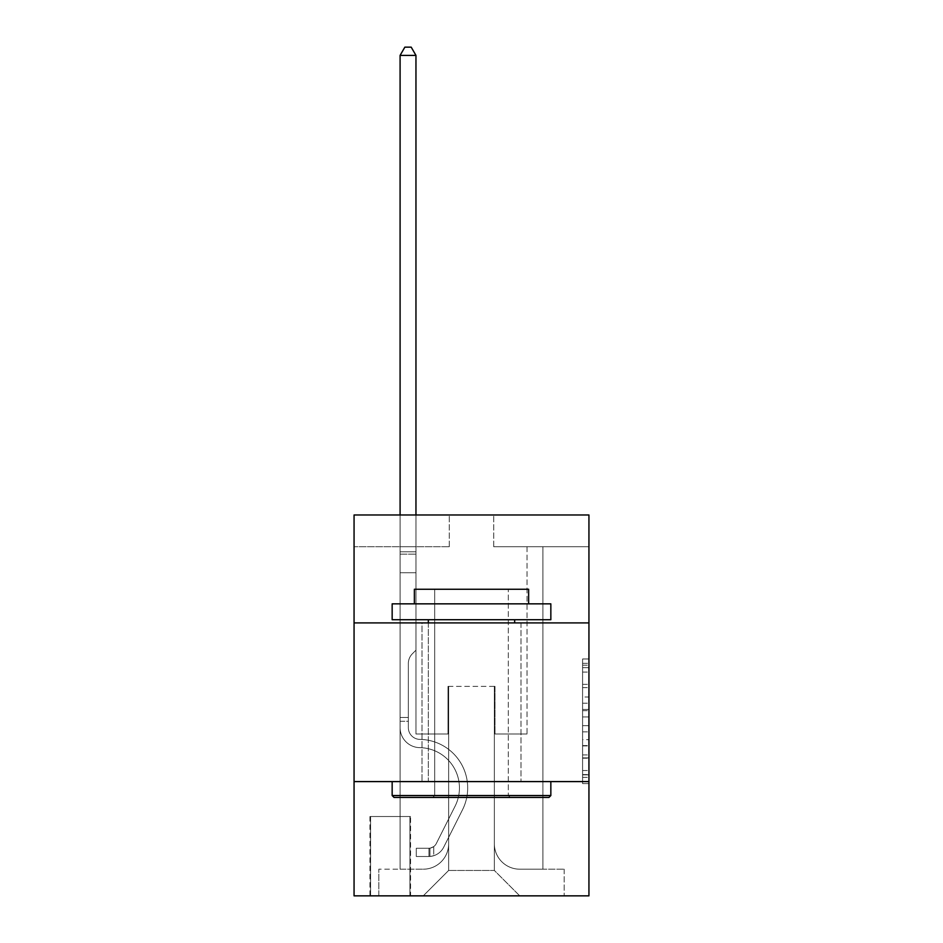 <?xml version="1.0" encoding="UTF-8"?>
<svg xmlns="http://www.w3.org/2000/svg" width="943" height="943" viewBox="0 0 943 943"><rect width="100%" height="100%" fill="white"/><g stroke="black" fill="none" stroke-linecap="round" stroke-linejoin="round"><path stroke-width="0.71" stroke-dasharray="4.71 3.54" d="M582.585 696.983L582.585 716.928L588.939 716.928L588.939 777.362L588.939 665.204L588.939 716.928L582.585 716.928L582.585 663.342L582.585 783.598L582.585 658.98L582.585 774.875L588.939 774.875L582.585 774.875L588.939 774.875L582.585 774.875L582.585 754.93L582.585 783.598L588.939 783.598L588.939 658.98L588.939 774.557L588.939 725.65L582.585 725.65L588.939 725.65L588.939 754.93L588.939 667.703L582.585 667.703L588.939 667.703L588.939 783.598L588.939 665.204L588.939 783.598L582.585 783.598L582.585 658.98L588.939 658.98L588.939 665.204L588.939 658.98L588.939 665.204L588.939 658.98L588.939 663.342L588.939 658.98L582.585 658.98L582.585 667.703L588.939 667.703L582.585 667.703L582.585 696.983L588.939 696.983M521.007 622.899L521.007 781.594L421.993 781.594L521.007 781.594L421.993 781.594L521.007 781.594L521.007 622.899L421.993 622.899L421.993 781.594L421.993 622.899L521.007 622.899M410.559 816.508L369.939 816.508L410.559 816.508L410.559 895.85L369.939 895.85L410.559 895.85M369.939 816.508L369.939 895.85M588.939 709.442L588.939 703.219L588.939 709.442L582.585 709.442L582.585 684.37L582.585 758.207L582.585 739.666L588.939 739.666L582.585 739.666L582.585 783.598L588.939 783.598L582.585 783.598L588.939 783.598L582.585 783.598L582.585 658.98L588.939 658.98L582.585 658.98L588.939 658.98L582.585 658.98L582.585 709.442L588.939 709.442M588.939 781.594L588.939 895.85L354.061 895.85L354.061 781.594L588.939 781.594L588.939 514.984L493.719 514.984L588.939 514.984L588.939 546.716L588.939 514.984L354.061 514.984L449.281 514.984L354.061 514.984L354.061 546.716L449.281 546.716L354.061 546.716L354.061 514.984L354.061 622.899L588.939 622.899L354.061 622.899L354.061 781.594L588.939 781.594L354.061 781.594M400.091 546.716L400.091 869.187L423.254 869.187A25.39 25.39 0 0 0 448.644 843.796L448.644 686.374L448.644 870.46L448.644 686.374L448.644 870.46L448.644 686.374L494.356 686.374L494.356 843.796A25.39 25.39 0 0 0 519.746 869.187L542.909 869.187L542.909 546.716L542.909 869.187L542.909 546.716L542.909 869.187L542.909 546.716L542.909 869.187L542.909 546.716L542.909 869.187L542.909 546.716L542.909 869.187L542.909 546.716L542.909 869.187L542.909 546.716L542.909 869.187L542.909 546.716L542.909 869.187L542.909 546.716L542.909 869.187L542.909 546.716L542.909 869.187L542.909 546.716L542.909 869.187L564.173 869.187L519.746 869.187L542.909 869.187L519.746 869.187L542.909 869.187L519.746 869.187L542.909 869.187L519.746 869.187L542.909 869.187L519.746 869.187L542.909 869.187L519.746 869.187L542.909 869.187L519.746 869.187L542.909 869.187L519.746 869.187L542.909 869.187L519.746 869.187L542.909 869.187L519.746 869.187L542.909 869.187L542.909 546.716L527.043 546.716L542.909 546.716L527.043 546.716L542.909 546.716L527.043 546.716L542.909 546.716L527.043 546.716L542.909 546.716L527.043 546.716L542.909 546.716L527.043 546.716L542.909 546.716L527.043 546.716L542.909 546.716L527.043 546.716L542.909 546.716L527.043 546.716L542.909 546.716L527.043 546.716L542.909 546.716L527.043 546.716L542.909 546.716L527.043 546.716L542.909 546.716L542.909 869.187L519.746 869.187A25.39 25.39 0 0 1 494.356 843.796A25.39 25.39 0 0 0 519.746 869.187A25.39 25.39 0 0 1 494.356 843.796A25.39 25.39 0 0 0 519.746 869.187A25.39 25.39 0 0 1 494.356 843.796A25.39 25.39 0 0 0 519.746 869.187A25.39 25.39 0 0 1 494.356 843.796A25.39 25.39 0 0 0 519.746 869.187A25.39 25.39 0 0 1 494.356 843.796A25.39 25.39 0 0 0 519.746 869.187A25.39 25.39 0 0 1 494.356 843.796A25.39 25.39 0 0 0 519.746 869.187A25.39 25.39 0 0 1 494.356 843.796A25.39 25.39 0 0 0 519.746 869.187A25.39 25.39 0 0 1 494.356 843.796A25.39 25.39 0 0 0 519.746 869.187A25.39 25.39 0 0 1 494.356 843.796A25.39 25.39 0 0 0 519.746 869.187A25.39 25.39 0 0 1 494.356 843.796A25.39 25.39 0 0 0 519.746 869.187A25.39 25.39 0 0 1 494.356 843.796L494.356 686.374L494.356 870.46L448.644 870.46L494.356 870.46L519.746 895.85L564.173 895.85L423.254 895.85L519.746 895.85L494.356 870.46L519.746 895.85L494.356 870.46L494.356 686.374L494.356 870.46L494.356 686.374L448.008 686.374L448.008 733.984L415.957 733.984L415.957 546.716L400.091 546.716L400.091 869.187L423.254 869.187A25.39 25.39 0 0 0 448.644 843.796L448.644 686.374L448.008 686.374L448.008 733.984L415.957 733.984L415.957 546.716L400.091 546.716L400.091 869.187L423.254 869.187L378.827 869.187L423.254 869.187L400.091 869.187L400.091 546.716L400.091 869.187L400.091 546.716L400.091 869.187L400.091 546.716L400.091 869.187L400.091 546.716L400.091 869.187L400.091 546.716L400.091 869.187L400.091 546.716L400.091 869.187L400.091 546.716L400.091 869.187L400.091 546.716L400.091 869.187L400.091 546.716L400.091 869.187L400.091 546.716L415.957 546.716L400.091 546.716L415.957 546.716L400.091 546.716L415.957 546.716L400.091 546.716L415.957 546.716L400.091 546.716L415.957 546.716L400.091 546.716L415.957 546.716L400.091 546.716L415.957 546.716L400.091 546.716L415.957 546.716L400.091 546.716L415.957 546.716L400.091 546.716L415.957 546.716L400.091 546.716L415.957 546.716L400.091 546.716L400.091 869.187L400.091 546.716M448.644 843.796L448.644 686.374L448.008 686.374L448.008 733.984L415.957 733.984L415.957 546.716L415.957 733.984L415.957 546.716L415.957 733.984L415.957 546.716L415.957 733.984L415.957 546.716L415.957 733.984L415.957 546.716L415.957 733.984L415.957 546.716L415.957 733.984L415.957 546.716L415.957 733.984L415.957 546.716L415.957 733.984L415.957 546.716L415.957 733.984L415.957 546.716L415.957 733.984L415.957 546.716L415.957 733.984L448.008 733.984L415.957 733.984L448.008 733.984L415.957 733.984L448.008 733.984L415.957 733.984L448.008 733.984L415.957 733.984L448.008 733.984L415.957 733.984L448.008 733.984L415.957 733.984L448.008 733.984L415.957 733.984L448.008 733.984L415.957 733.984L448.008 733.984L415.957 733.984L448.008 733.984L415.957 733.984L448.008 733.984L448.008 686.374L448.008 733.984L448.008 686.374L448.008 733.984L448.008 686.374L448.008 733.984L448.008 686.374L448.008 733.984L448.008 686.374L448.008 733.984L448.008 686.374L448.008 733.984L448.008 686.374L448.008 733.984L448.008 686.374L448.008 733.984L448.008 686.374L448.008 733.984L448.008 686.374L448.008 733.984L448.008 686.374L448.644 686.374L448.008 686.374L448.644 686.374L448.008 686.374L448.644 686.374L448.008 686.374L448.644 686.374L448.008 686.374L448.644 686.374L448.008 686.374L448.644 686.374L448.008 686.374L448.644 686.374L448.008 686.374L448.644 686.374L448.008 686.374L448.644 686.374L448.008 686.374L448.644 686.374L448.008 686.374L448.644 686.374L448.644 843.796A25.39 25.39 0 0 1 423.254 869.187A25.39 25.39 0 0 0 448.644 843.796A25.39 25.39 0 0 1 423.254 869.187A25.39 25.39 0 0 0 448.644 843.796A25.39 25.39 0 0 1 423.254 869.187A25.39 25.39 0 0 0 448.644 843.796A25.39 25.39 0 0 1 423.254 869.187A25.39 25.39 0 0 0 448.644 843.796A25.39 25.39 0 0 1 423.254 869.187A25.39 25.39 0 0 0 448.644 843.796A25.39 25.39 0 0 1 423.254 869.187A25.39 25.39 0 0 0 448.644 843.796A25.39 25.39 0 0 1 423.254 869.187A25.39 25.39 0 0 0 448.644 843.796A25.39 25.39 0 0 1 423.254 869.187A25.39 25.39 0 0 0 448.644 843.796A25.39 25.39 0 0 1 423.254 869.187A25.39 25.39 0 0 0 448.644 843.796A25.39 25.39 0 0 1 423.254 869.187A25.39 25.39 0 0 0 448.644 843.796M588.939 546.716L493.719 546.716L588.939 546.716M370.575 895.85L409.922 895.85L370.575 895.85L370.575 816.508L409.922 816.508L409.922 895.85L409.922 816.508L370.575 816.508L370.575 895.85M378.827 895.85L423.254 895.85L448.644 870.46L423.254 895.85L448.644 870.46L423.254 895.85L378.827 895.85L378.827 869.187L378.827 895.85M494.992 686.374L494.356 686.374L494.992 686.374L494.356 686.374L494.992 686.374L494.356 686.374L494.992 686.374L494.356 686.374L494.992 686.374L494.356 686.374L494.992 686.374L494.356 686.374L494.992 686.374L494.356 686.374L494.992 686.374L494.356 686.374L494.992 686.374L494.356 686.374L494.992 686.374L494.356 686.374L494.992 686.374L494.356 686.374L494.992 686.374L494.356 686.374L494.992 686.374L494.992 733.984L494.992 686.374M493.719 546.716L493.719 514.984L493.719 546.716M449.281 546.716L449.281 514.984L449.281 546.716M564.173 869.187L564.173 895.85L564.173 869.187M527.043 546.716L527.043 733.984L494.992 733.984L527.043 733.984L494.992 733.984L527.043 733.984L494.992 733.984L527.043 733.984L494.992 733.984L527.043 733.984L494.992 733.984L527.043 733.984L494.992 733.984L527.043 733.984L494.992 733.984L527.043 733.984L494.992 733.984L527.043 733.984L494.992 733.984L527.043 733.984L494.992 733.984L527.043 733.984L494.992 733.984L527.043 733.984L494.992 733.984L527.043 733.984L527.043 546.716M588.939 622.899L354.061 622.899M582.585 716.928L588.939 716.928L582.585 716.928M582.585 663.342L582.585 658.98L582.585 663.342L588.939 663.342L582.585 663.342M582.585 757.889L582.585 731.874L582.585 757.889L588.939 757.889L582.585 757.889M582.585 731.874L582.585 725.65L588.939 725.65L582.585 725.65L582.585 731.874L588.939 731.874L582.585 731.874M582.585 684.37L582.585 667.703L582.585 684.37L588.939 684.37L582.585 684.37M582.585 658.98L588.939 658.98L582.585 658.98L582.585 665.204L582.585 658.98L588.939 658.98M582.585 783.598L588.939 783.598L582.585 783.598L582.585 777.362L582.585 783.598M400.091 721.289L400.091 55.401L400.091 572.743L400.091 55.401L415.957 55.401L415.957 551.796L415.957 55.401L400.091 55.401L404.853 47.15L411.195 47.15L404.853 47.15L400.091 55.401L400.091 572.743L400.091 55.401L415.957 55.401L411.195 47.15L415.957 55.401L415.957 572.743L400.091 572.743L400.091 55.401L404.853 47.15L411.195 47.15L404.853 47.15L400.091 55.401L400.091 572.743L400.091 55.401L415.957 55.401L400.091 55.401L404.853 47.15L411.195 47.15L415.957 55.401L411.195 47.15L404.853 47.15L400.091 55.401L400.091 572.743L400.091 55.401L415.957 55.401L415.957 551.796L415.957 55.401L400.091 55.401L404.853 47.15L411.195 47.15L415.957 55.401L411.195 47.15L404.853 47.15L400.091 55.401L400.091 572.743L400.091 55.401L415.957 55.401L415.957 554.166L415.957 55.401L400.091 55.401L404.853 47.15L411.195 47.15L415.957 55.401L411.195 47.15L404.853 47.15L400.091 55.401L400.091 572.743L400.091 55.401L415.957 55.401L415.957 650.187L412.374 653.77A13.791 13.791 0 0 0 408.343 663.518A13.791 13.791 0 0 1 412.374 653.77L415.957 650.187L415.957 572.743L400.091 572.743L400.091 727.654A19.992 19.992 0 0 0 419.765 747.646A19.992 19.992 0 0 1 400.091 727.654L400.091 572.743L415.957 572.743L415.957 55.401L400.091 55.401L404.853 47.15L411.195 47.15L415.957 55.401L411.195 47.15L404.853 47.15L400.091 55.401L400.091 572.743L415.957 572.743L415.957 650.187L412.374 653.77A13.791 13.791 0 0 0 408.343 663.518A13.791 13.791 0 0 1 412.374 653.77L415.957 650.187L415.957 554.166L415.957 572.743L400.091 572.743L400.091 727.654A19.992 19.992 0 0 0 419.765 747.646A19.992 19.992 0 0 1 400.091 727.654L400.091 572.743L415.957 572.743L415.957 650.187L412.374 653.77A13.791 13.791 0 0 0 408.343 663.518A13.791 13.791 0 0 1 412.374 653.77L415.957 650.187L415.957 551.796L415.957 572.743L400.091 572.743L400.091 727.654A19.992 19.992 0 0 0 419.765 747.646A19.992 19.992 0 0 1 400.091 727.654L400.091 572.743L415.957 572.743L415.957 650.187L412.374 653.77A13.791 13.791 0 0 0 408.343 663.518A13.791 13.791 0 0 1 412.374 653.77L415.957 650.187L415.957 55.401L415.957 572.743L400.091 572.743L400.091 727.654A19.992 19.992 0 0 0 419.765 747.646A40.313 40.313 0 0 1 455.151 806.053A40.313 40.313 0 0 0 419.765 747.646A19.992 19.992 0 0 1 400.091 727.654L400.091 572.743L415.957 572.743L415.957 650.187L412.374 653.77A13.791 13.791 0 0 0 408.343 663.518A13.791 13.791 0 0 1 412.374 653.77L415.957 650.187L415.957 55.401L400.091 55.401L415.957 55.401L411.195 47.15L415.957 55.401L415.957 572.743L400.091 572.743L400.091 727.654A19.992 19.992 0 0 0 419.765 747.646A19.992 19.992 0 0 1 400.091 727.654L400.091 572.743L415.957 572.743L415.957 650.187L412.374 653.77A13.791 13.791 0 0 0 408.343 663.518A13.791 13.791 0 0 1 412.374 653.77L415.957 650.187L415.957 55.401L400.091 55.401L404.853 47.15L411.195 47.15L404.853 47.15L400.091 55.401L400.091 551.796L400.091 55.401L415.957 55.401L411.195 47.15L415.957 55.401L415.957 572.743L400.091 572.743L400.091 727.654A19.992 19.992 0 0 0 419.765 747.646A19.992 19.992 0 0 1 400.091 727.654L400.091 572.743L415.957 572.743L415.957 650.187L412.374 653.77A13.791 13.791 0 0 0 408.343 663.518A13.791 13.791 0 0 1 412.374 653.77L415.957 650.187L415.957 55.401L400.091 55.401L404.853 47.15L411.195 47.15L404.853 47.15L400.091 55.401L400.091 554.166L400.091 55.401L415.957 55.401L411.195 47.15L415.957 55.401L415.957 572.743L400.091 572.743L400.091 727.654A19.992 19.992 0 0 0 419.765 747.646A40.313 40.313 0 0 1 455.151 806.053A40.313 40.313 0 0 0 419.765 747.646A19.992 19.992 0 0 1 400.091 727.654L400.091 572.743L415.957 572.743L415.957 650.187L412.374 653.77A13.791 13.791 0 0 0 408.343 663.518A13.791 13.791 0 0 1 412.374 653.77L415.957 650.187L415.957 55.401L400.091 55.401L404.853 47.15L411.195 47.15L404.853 47.15L400.091 55.401L400.091 727.654A19.992 19.992 0 0 0 419.765 747.646A19.992 19.992 0 0 1 400.091 727.654L400.091 572.743L415.957 572.743L415.957 650.187L412.374 653.77A13.791 13.791 0 0 0 408.343 663.518A13.791 13.791 0 0 1 412.374 653.77L415.957 650.187L415.957 572.743L400.091 572.743L400.091 727.654A19.992 19.992 0 0 0 419.765 747.646A19.992 19.992 0 0 1 400.091 727.654L400.091 572.743L415.957 572.743L415.957 554.166L415.957 650.187L412.374 653.77A13.791 13.791 0 0 0 408.343 663.518A13.791 13.791 0 0 1 412.374 653.77L415.957 650.187L415.957 572.743L400.091 572.743L400.091 727.654A19.992 19.992 0 0 0 419.765 747.646A40.313 40.313 0 0 1 455.151 806.053A40.313 40.313 0 0 0 419.765 747.646A19.992 19.992 0 0 1 400.091 727.654L400.091 572.743L415.957 572.743L415.957 551.796L415.957 650.187L412.374 653.77A13.791 13.791 0 0 0 408.343 663.518A13.791 13.791 0 0 1 412.374 653.77L415.957 650.187L415.957 572.743L400.091 572.743L400.091 727.654A19.992 19.992 0 0 0 419.765 747.646A19.992 19.992 0 0 1 400.091 727.654L400.091 572.743L415.957 572.743L415.957 55.401L411.195 47.15L415.957 55.401L415.957 650.187L412.374 653.77A13.791 13.791 0 0 0 408.343 663.518A13.791 13.791 0 0 1 412.374 653.77L415.957 650.187L415.957 572.743L400.091 572.743L400.091 727.654L400.091 721.289L408.343 721.289L408.343 717.482L400.091 717.482L408.343 717.482L408.343 727.654L408.343 663.518L408.343 727.654A11.74 11.74 0 0 0 419.894 739.395A11.74 11.74 0 0 1 408.343 727.654L408.343 663.518L408.343 727.654L408.343 717.482L400.091 717.482L408.343 717.482L408.343 727.654A11.74 11.74 0 0 0 419.894 739.395A11.74 11.74 0 0 1 408.343 727.654L408.343 663.518L408.343 727.654A11.74 11.74 0 0 0 419.894 739.395A11.74 11.74 0 0 1 408.343 727.654L408.343 663.518L408.343 727.654L408.343 717.482L400.091 717.482L408.343 717.482L408.343 727.654A11.74 11.74 0 0 0 419.894 739.395A48.565 48.565 0 0 1 462.518 809.754A48.565 48.565 0 0 0 419.894 739.395A11.74 11.74 0 0 1 408.343 727.654L408.343 663.518L408.343 727.654A11.74 11.74 0 0 0 419.894 739.395A11.74 11.74 0 0 1 408.343 727.654L408.343 663.518L408.343 727.654L408.343 717.482L400.091 717.482L408.343 717.482L408.343 727.654A11.74 11.74 0 0 0 419.894 739.395A11.74 11.74 0 0 1 408.343 727.654L408.343 663.518L408.343 727.654A11.74 11.74 0 0 0 419.894 739.395A48.565 48.565 0 0 1 462.518 809.754A48.565 48.565 0 0 0 419.894 739.395A11.74 11.74 0 0 1 408.343 727.654L408.343 663.518L408.343 727.654L408.343 717.482L400.091 717.482L408.343 717.482L408.343 727.654A11.74 11.74 0 0 0 419.894 739.395A11.74 11.74 0 0 1 408.343 727.654L408.343 663.518L408.343 727.654A11.74 11.74 0 0 0 419.894 739.395A11.74 11.74 0 0 1 408.343 727.654L408.343 663.518L408.343 727.654L408.343 717.482L400.091 717.482L408.343 717.482L408.343 727.654A11.74 11.74 0 0 0 419.894 739.395A48.565 48.565 0 0 1 462.518 809.754A48.565 48.565 0 0 0 419.894 739.395A11.74 11.74 0 0 1 408.343 727.654L408.343 663.518L408.343 727.654A11.74 11.74 0 0 0 419.894 739.395A11.74 11.74 0 0 1 408.343 727.654L408.343 663.518L408.343 727.654L408.343 721.289L400.091 721.289M428.971 856.492A16.821 16.821 0 0 0 443.681 847.227L462.518 809.754A48.565 48.565 0 0 0 419.894 739.395A11.74 11.74 0 0 1 408.343 727.654A11.74 11.74 0 0 0 419.894 739.395A48.565 48.565 0 0 1 462.518 809.754A48.565 48.565 0 0 0 419.894 739.395A11.74 11.74 0 0 1 408.343 727.654A11.74 11.74 0 0 0 419.894 739.395A11.74 11.74 0 0 1 408.343 727.654A11.74 11.74 0 0 0 419.894 739.395A48.565 48.565 0 0 1 462.518 809.754A48.565 48.565 0 0 0 419.894 739.395A11.74 11.74 0 0 1 408.343 727.654A11.74 11.74 0 0 0 419.894 739.395A48.565 48.565 0 0 1 462.518 809.754L443.681 847.227L462.518 809.754A48.565 48.565 0 0 0 419.894 739.395A11.74 11.74 0 0 1 408.343 727.654A11.74 11.74 0 0 0 419.894 739.395A11.74 11.74 0 0 1 408.343 727.654A11.74 11.74 0 0 0 419.894 739.395A48.565 48.565 0 0 1 462.518 809.754A48.565 48.565 0 0 0 419.894 739.395A11.74 11.74 0 0 1 408.343 727.654A11.74 11.74 0 0 0 419.894 739.395A48.565 48.565 0 0 1 462.518 809.754A48.565 48.565 0 0 0 419.894 739.395A11.74 11.74 0 0 1 408.343 727.654A11.74 11.74 0 0 0 419.894 739.395A11.74 11.74 0 0 1 408.343 727.654A11.74 11.74 0 0 0 419.894 739.395A48.565 48.565 0 0 1 462.518 809.754L443.681 847.227A16.821 16.821 0 0 1 433.733 855.714A16.821 16.821 0 0 0 443.681 847.227L462.518 809.754A48.565 48.565 0 0 0 419.894 739.395A11.74 11.74 0 0 1 408.343 727.654A11.74 11.74 0 0 0 419.894 739.395A48.565 48.565 0 0 1 462.518 809.754A48.565 48.565 0 0 0 419.894 739.395A11.74 11.74 0 0 1 408.343 727.654A11.74 11.74 0 0 0 419.894 739.395A11.74 11.74 0 0 1 408.343 727.654A11.74 11.74 0 0 0 419.894 739.395A48.565 48.565 0 0 1 462.518 809.754A48.565 48.565 0 0 0 419.894 739.395A11.74 11.74 0 0 1 408.343 727.654A11.74 11.74 0 0 0 419.894 739.395A48.565 48.565 0 0 1 462.518 809.754L443.681 847.227L462.518 809.754A48.565 48.565 0 0 0 419.894 739.395A48.565 48.565 0 0 1 462.518 809.754A48.565 48.565 0 0 0 419.894 739.395A48.565 48.565 0 0 1 462.518 809.754L443.681 847.227L462.518 809.754A48.565 48.565 0 0 0 419.894 739.395A48.565 48.565 0 0 1 462.518 809.754L443.681 847.227A16.821 16.821 0 0 1 433.733 855.714C428.841 856.751 428.841 856.751 433.733 855.714C428.841 856.751 428.841 856.751 433.733 855.714A16.821 16.821 0 0 0 443.681 847.227L462.518 809.754A48.565 48.565 0 0 0 419.894 739.395A48.565 48.565 0 0 1 462.518 809.754A48.565 48.565 0 0 0 419.894 739.395A48.565 48.565 0 0 1 462.518 809.754L443.681 847.227L462.518 809.754A48.565 48.565 0 0 0 419.894 739.395A48.565 48.565 0 0 1 462.518 809.754L443.681 847.227L462.518 809.754A48.565 48.565 0 0 0 419.894 739.395A48.565 48.565 0 0 1 462.518 809.754A48.565 48.565 0 0 0 419.894 739.395A48.565 48.565 0 0 1 462.518 809.754L443.681 847.227A16.821 16.821 0 0 1 433.733 855.714C428.841 856.751 428.841 856.751 433.733 855.714C428.841 856.751 428.841 856.751 433.733 855.714A16.821 16.821 0 0 0 443.681 847.227L462.518 809.754A48.565 48.565 0 0 0 419.894 739.395A48.565 48.565 0 0 1 462.518 809.754L443.681 847.227L462.518 809.754A48.565 48.565 0 0 0 419.894 739.395A48.565 48.565 0 0 1 462.518 809.754A48.565 48.565 0 0 0 419.894 739.395A48.565 48.565 0 0 1 462.518 809.754L443.681 847.227L462.518 809.754A48.565 48.565 0 0 0 419.894 739.395A48.565 48.565 0 0 1 462.518 809.754L443.681 847.227A16.821 16.821 0 0 1 433.733 855.714C428.841 856.751 428.841 856.751 433.733 855.714C428.841 856.751 428.841 856.751 433.733 855.714A16.821 16.821 0 0 0 443.681 847.227L462.518 809.754L443.681 847.227A16.821 16.821 0 0 1 433.733 855.714C428.841 856.751 428.841 856.751 433.733 855.714C428.841 856.751 428.841 856.751 433.733 855.714A16.821 16.821 0 0 0 443.681 847.227L462.518 809.754L443.681 847.227A16.821 16.821 0 0 1 433.733 855.714C428.841 856.751 428.841 856.751 433.733 855.714C428.841 856.751 428.841 856.751 433.733 855.714A16.821 16.821 0 0 0 443.681 847.227L462.518 809.754L443.681 847.227A16.821 16.821 0 0 1 433.733 855.714C428.841 856.751 428.841 856.751 433.733 855.714C428.841 856.751 428.841 856.751 433.733 855.714A16.821 16.821 0 0 0 443.681 847.227L462.518 809.754L443.681 847.227A16.821 16.821 0 0 1 433.733 855.714C428.841 856.751 428.841 856.751 433.733 855.714C428.841 856.751 428.841 856.751 433.733 855.714A16.821 16.821 0 0 0 443.681 847.227L462.518 809.754L443.681 847.227A16.821 16.821 0 0 1 433.733 855.714C428.841 856.751 428.841 856.751 433.733 855.714C428.841 856.751 428.841 856.751 433.733 855.714A16.821 16.821 0 0 0 443.681 847.227L462.518 809.754L443.681 847.227A16.821 16.821 0 0 1 433.733 855.714C428.841 856.751 428.841 856.751 433.733 855.714C428.841 856.751 428.841 856.751 433.733 855.714A16.821 16.821 0 0 0 443.681 847.227L462.518 809.754L443.681 847.227A16.821 16.821 0 0 1 433.733 855.714C428.841 856.751 428.841 856.751 433.733 855.714C428.841 856.751 428.841 856.751 433.733 855.714A16.821 16.821 0 0 0 443.681 847.227L462.518 809.754L443.681 847.227A16.821 16.821 0 0 1 433.733 855.714C428.841 856.751 428.841 856.751 433.733 855.714C428.841 856.751 428.841 856.751 433.733 855.714A16.821 16.821 0 0 0 443.681 847.227A16.821 16.821 0 0 1 428.971 856.492L428.971 848.24A8.57 8.57 0 0 0 436.314 843.525L455.151 806.053A40.313 40.313 0 0 0 419.765 747.646A19.992 19.992 0 0 1 400.091 727.654A19.992 19.992 0 0 0 419.765 747.646A40.313 40.313 0 0 1 455.151 806.053A40.313 40.313 0 0 0 419.765 747.646A19.992 19.992 0 0 1 400.091 727.654A19.992 19.992 0 0 0 419.765 747.646A19.992 19.992 0 0 1 400.091 727.654A19.992 19.992 0 0 0 419.765 747.646A40.313 40.313 0 0 1 455.151 806.053A40.313 40.313 0 0 0 419.765 747.646A19.992 19.992 0 0 1 400.091 727.654A19.992 19.992 0 0 0 419.765 747.646A40.313 40.313 0 0 1 455.151 806.053L436.314 843.525L455.151 806.053A40.313 40.313 0 0 0 419.765 747.646A19.992 19.992 0 0 1 400.091 727.654A19.992 19.992 0 0 0 419.765 747.646A19.992 19.992 0 0 1 400.091 727.654A19.992 19.992 0 0 0 419.765 747.646A40.313 40.313 0 0 1 455.151 806.053A40.313 40.313 0 0 0 419.765 747.646A19.992 19.992 0 0 1 400.091 727.654A19.992 19.992 0 0 0 419.765 747.646A40.313 40.313 0 0 1 455.151 806.053A40.313 40.313 0 0 0 419.765 747.646A19.992 19.992 0 0 1 400.091 727.654A19.992 19.992 0 0 0 419.765 747.646A19.992 19.992 0 0 1 400.091 727.654A19.992 19.992 0 0 0 419.765 747.646A40.313 40.313 0 0 1 455.151 806.053L436.314 843.525A8.57 8.57 0 0 1 433.733 846.578C428.924 848.783 428.924 848.783 433.733 846.578C428.924 848.783 428.924 848.783 433.733 846.578A8.57 8.57 0 0 0 436.314 843.525L455.151 806.053A40.313 40.313 0 0 0 419.765 747.646A19.992 19.992 0 0 1 400.091 727.654A19.992 19.992 0 0 0 419.765 747.646A40.313 40.313 0 0 1 455.151 806.053A40.313 40.313 0 0 0 419.765 747.646A19.992 19.992 0 0 1 400.091 727.654A19.992 19.992 0 0 0 419.765 747.646A19.992 19.992 0 0 1 400.091 727.654A19.992 19.992 0 0 0 419.765 747.646A40.313 40.313 0 0 1 455.151 806.053A40.313 40.313 0 0 0 419.765 747.646A19.992 19.992 0 0 1 400.091 727.654A19.992 19.992 0 0 0 419.765 747.646A40.313 40.313 0 0 1 455.151 806.053L436.314 843.525L455.151 806.053A40.313 40.313 0 0 0 419.765 747.646A40.313 40.313 0 0 1 455.151 806.053A40.313 40.313 0 0 0 419.765 747.646A40.313 40.313 0 0 1 455.151 806.053L436.314 843.525L455.151 806.053A40.313 40.313 0 0 0 419.765 747.646A40.313 40.313 0 0 1 455.151 806.053L436.314 843.525A8.57 8.57 0 0 1 433.733 846.578C428.924 848.783 428.924 848.783 433.733 846.578C428.924 848.783 428.924 848.783 433.733 846.578A8.57 8.57 0 0 0 436.314 843.525L455.151 806.053A40.313 40.313 0 0 0 419.765 747.646A40.313 40.313 0 0 1 455.151 806.053A40.313 40.313 0 0 0 419.765 747.646A40.313 40.313 0 0 1 455.151 806.053L436.314 843.525L455.151 806.053A40.313 40.313 0 0 0 419.765 747.646A40.313 40.313 0 0 1 455.151 806.053L436.314 843.525L455.151 806.053A40.313 40.313 0 0 0 419.765 747.646A40.313 40.313 0 0 1 455.151 806.053A40.313 40.313 0 0 0 419.765 747.646A40.313 40.313 0 0 1 455.151 806.053L436.314 843.525A8.57 8.57 0 0 1 433.733 846.578C428.924 848.783 428.924 848.783 433.733 846.578C428.924 848.783 428.924 848.783 433.733 846.578A8.57 8.57 0 0 0 436.314 843.525L455.151 806.053A40.313 40.313 0 0 0 419.765 747.646A40.313 40.313 0 0 1 455.151 806.053L436.314 843.525L455.151 806.053A40.313 40.313 0 0 0 419.765 747.646A40.313 40.313 0 0 1 455.151 806.053A40.313 40.313 0 0 0 419.765 747.646A40.313 40.313 0 0 1 455.151 806.053L436.314 843.525L455.151 806.053A40.313 40.313 0 0 0 419.765 747.646A40.313 40.313 0 0 1 455.151 806.053L436.314 843.525A8.57 8.57 0 0 1 433.733 846.578C428.924 848.783 428.924 848.783 433.733 846.578C428.924 848.783 428.924 848.783 433.733 846.578A8.57 8.57 0 0 0 436.314 843.525L455.151 806.053L436.314 843.525A8.57 8.57 0 0 1 433.733 846.578C428.924 848.783 428.924 848.783 433.733 846.578C428.924 848.783 428.924 848.783 433.733 846.578A8.57 8.57 0 0 0 436.314 843.525L455.151 806.053L436.314 843.525A8.57 8.57 0 0 1 433.733 846.578C428.924 848.783 428.924 848.783 433.733 846.578C428.924 848.783 428.924 848.783 433.733 846.578A8.57 8.57 0 0 0 436.314 843.525L455.151 806.053L436.314 843.525A8.57 8.57 0 0 1 433.733 846.578C428.924 848.783 428.924 848.783 433.733 846.578C428.924 848.783 428.924 848.783 433.733 846.578A8.57 8.57 0 0 0 436.314 843.525L455.151 806.053L436.314 843.525A8.57 8.57 0 0 1 433.733 846.578C428.924 848.783 428.924 848.783 433.733 846.578C428.924 848.783 428.924 848.783 433.733 846.578A8.57 8.57 0 0 0 436.314 843.525L455.151 806.053L436.314 843.525A8.57 8.57 0 0 1 433.733 846.578C428.924 848.783 428.924 848.783 433.733 846.578C428.924 848.783 428.924 848.783 433.733 846.578A8.57 8.57 0 0 0 436.314 843.525L455.151 806.053L436.314 843.525A8.57 8.57 0 0 1 433.733 846.578C428.924 848.783 428.924 848.783 433.733 846.578C428.924 848.783 428.924 848.783 433.733 846.578A8.57 8.57 0 0 0 436.314 843.525L455.151 806.053L436.314 843.525A8.57 8.57 0 0 1 433.733 846.578C428.924 848.783 428.924 848.783 433.733 846.578C428.924 848.783 428.924 848.783 433.733 846.578A8.57 8.57 0 0 0 436.314 843.525L455.151 806.053L436.314 843.525A8.57 8.57 0 0 1 433.733 846.578C428.924 848.783 428.924 848.783 433.733 846.578C428.924 848.783 428.924 848.783 433.733 846.578A8.57 8.57 0 0 0 436.314 843.525A8.57 8.57 0 0 1 428.971 848.24L428.971 856.492L416.276 856.492L428.971 856.492A16.821 16.821 0 0 0 443.681 847.227A16.821 16.821 0 0 1 428.971 856.492L428.971 848.24L416.276 848.24L428.971 848.24A8.57 8.57 0 0 0 436.314 843.525A8.57 8.57 0 0 1 428.971 848.24L428.971 856.492L416.276 856.492L416.276 848.24L416.276 856.492L428.971 856.492A16.821 16.821 0 0 0 443.681 847.227A16.821 16.821 0 0 1 428.971 856.492L428.971 848.24L416.276 848.24L428.971 848.24A8.57 8.57 0 0 0 436.314 843.525A8.57 8.57 0 0 1 428.971 848.24L428.971 856.492L416.276 856.492L416.276 848.24L416.276 856.492L428.971 856.492A16.821 16.821 0 0 0 443.681 847.227A16.821 16.821 0 0 1 428.971 856.492L428.971 848.24L416.276 848.24L428.971 848.24A8.57 8.57 0 0 0 436.314 843.525A8.57 8.57 0 0 1 428.971 848.24L428.971 856.492L416.276 856.492L416.276 848.24L416.276 856.492L428.971 856.492A16.821 16.821 0 0 0 443.681 847.227A16.821 16.821 0 0 1 428.971 856.492L428.971 848.24L416.276 848.24L428.971 848.24A8.57 8.57 0 0 0 436.314 843.525A8.57 8.57 0 0 1 428.971 848.24L428.971 856.492L416.276 856.492L416.276 848.24L416.276 856.492L428.971 856.492A16.821 16.821 0 0 0 443.681 847.227A16.821 16.821 0 0 1 428.971 856.492L428.971 848.24L416.276 848.24L428.971 848.24A8.57 8.57 0 0 0 436.314 843.525A8.57 8.57 0 0 1 428.971 848.24L428.971 856.492L416.276 856.492L416.276 848.24L416.276 856.492L428.971 856.492A16.821 16.821 0 0 0 443.681 847.227A16.821 16.821 0 0 1 428.971 856.492L428.971 848.24L416.276 848.24L428.971 848.24A8.57 8.57 0 0 0 436.314 843.525A8.57 8.57 0 0 1 428.971 848.24L428.971 856.492L416.276 856.492L416.276 848.24L416.276 856.492L428.971 856.492A16.821 16.821 0 0 0 443.681 847.227A16.821 16.821 0 0 1 428.971 856.492L428.971 848.24L416.276 848.24L428.971 848.24A8.57 8.57 0 0 0 436.314 843.525A8.57 8.57 0 0 1 428.971 848.24L428.971 856.492L416.276 856.492L416.276 848.24L416.276 856.492L428.971 856.492A16.821 16.821 0 0 0 443.681 847.227A16.821 16.821 0 0 1 428.971 856.492L428.971 848.24L416.276 848.24L428.971 848.24A8.57 8.57 0 0 0 436.314 843.525A8.57 8.57 0 0 1 428.971 848.24L428.971 856.492L416.276 856.492L416.276 848.24L416.276 856.492L428.971 856.492A16.821 16.821 0 0 0 443.681 847.227A16.821 16.821 0 0 1 428.971 856.492L428.971 848.24L416.276 848.24L428.971 848.24A8.57 8.57 0 0 0 436.314 843.525A8.57 8.57 0 0 1 428.971 848.24L428.971 856.492L416.276 856.492L416.276 848.24L416.276 856.492L428.971 856.492A16.821 16.821 0 0 0 443.681 847.227A16.821 16.821 0 0 1 428.971 856.492L428.971 848.24L416.276 848.24L428.971 848.24A8.57 8.57 0 0 0 436.314 843.525A8.57 8.57 0 0 1 428.971 848.24L428.971 856.492L416.276 856.492L416.276 848.24L416.276 856.492L428.971 856.492A16.821 16.821 0 0 0 443.681 847.227A16.821 16.821 0 0 1 428.971 856.492L428.971 848.24L416.276 848.24L428.971 848.24A8.57 8.57 0 0 0 436.314 843.525A8.57 8.57 0 0 1 428.971 848.24L428.971 856.492L416.276 856.492L416.276 848.24L416.276 856.492L428.971 856.492M394.056 797.46L548.944 797.46L550.842 795.55L392.158 795.55L550.842 795.55L392.158 795.55L394.056 797.46L548.944 797.46L394.056 797.46M434.688 795.55L432.778 797.46L510.222 797.46L432.778 797.46L510.222 797.46L432.778 797.46L434.688 795.55L434.688 589.257L508.312 589.257L434.688 589.257L508.312 589.257L434.688 589.257L434.688 795.55L508.312 795.55L510.222 797.46L508.312 795.55L434.688 795.55L508.312 795.55L508.312 589.257L508.312 795.55L434.688 795.55M550.842 603.85L392.158 603.85L392.158 619.716L550.842 619.716L392.158 619.716L550.842 619.716L550.842 603.85L392.158 603.85L550.842 603.85M414.366 603.85L528.634 603.85L528.634 589.257L414.366 589.257L528.634 589.257L414.366 589.257L414.366 603.85L528.634 603.85M392.158 781.594L550.842 781.594L392.158 781.594L550.842 781.594L392.158 781.594L392.158 795.55M550.842 781.594L550.842 795.55M428.334 619.716L514.666 619.716L428.334 619.716L514.666 619.716L428.334 619.716L428.334 781.594L514.666 781.594L428.334 781.594L514.666 781.594L428.334 781.594L428.334 622.899M514.666 619.716L514.666 622.899M400.091 514.984L400.091 55.401L415.957 55.401L400.091 55.401L404.853 47.15L411.195 47.15L404.853 47.15L400.091 55.401L400.091 551.796L400.091 55.401L415.957 55.401L411.195 47.15L415.957 55.401L415.957 551.796L415.957 55.401L400.091 55.401L404.853 47.15L411.195 47.15L404.853 47.15L400.091 55.401L415.957 55.401L411.195 47.15L415.957 55.401L415.957 514.984M416.276 848.24L428.652 848.24L416.276 848.24L416.276 856.492L416.276 848.24M400.091 551.796L400.091 554.166L400.091 551.796L415.957 551.796L400.091 551.796M433.733 855.714C428.841 856.751 428.841 856.751 433.733 855.714C428.841 856.751 428.841 856.751 433.733 855.714L433.733 846.578L433.733 855.714M415.957 55.401L411.195 47.15L404.853 47.15L400.091 55.401M582.585 754.93L588.939 754.93L582.585 754.93M582.585 745.583L588.939 745.583M582.585 687.636L588.939 687.636L582.585 687.636M582.585 665.204L588.939 665.204M582.585 777.362L588.939 777.362M582.585 770.514L588.939 770.514M582.585 672.064L588.939 672.064M582.585 710.692L588.939 710.692L582.585 710.692M582.585 745.901L588.939 745.901L582.585 745.901M582.585 758.207L588.939 758.207L582.585 758.207M582.585 703.219L588.939 703.219L582.585 703.219M400.091 554.166L415.957 554.166L400.091 554.166M582.585 774.557L588.939 774.557M582.585 774.875L588.939 774.875M582.585 667.703L588.939 667.703M429.925 848.146L429.925 856.444L429.925 848.146"/><path stroke-width="1.41" d="M588.939 622.899L588.939 514.984L354.061 514.984L354.061 622.899L588.939 622.899L588.939 895.85L354.061 895.85L354.061 622.899M588.939 781.594L354.061 781.594M394.056 797.46L392.158 795.55L550.842 795.55L548.944 797.46L394.056 797.46M550.842 603.85L550.842 619.716L392.158 619.716L392.158 603.85L550.842 603.85M414.366 603.85L414.366 589.257L528.634 589.257L528.634 603.85M550.842 781.594L550.842 795.55M392.158 781.594L392.158 795.55M514.666 619.716L514.666 622.899M428.334 619.716L428.334 622.899M415.957 514.984L415.957 55.401L400.091 55.401L400.091 514.984M400.091 55.401L404.853 47.15L411.195 47.15L415.957 55.401"/></g></svg>
